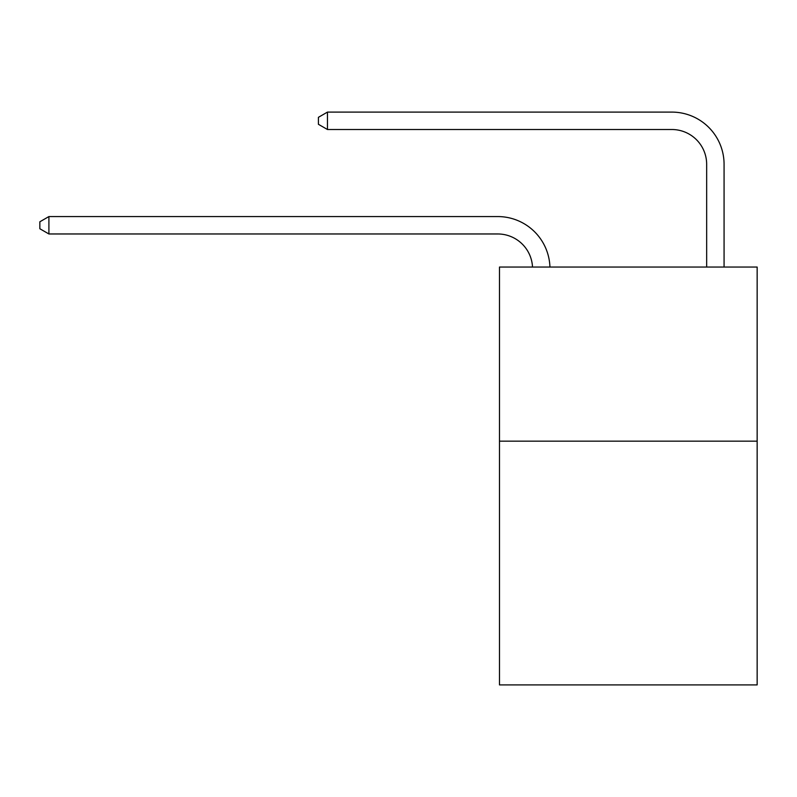 <?xml version="1.0" encoding="UTF-8"?>
<svg xmlns="http://www.w3.org/2000/svg" width="797" height="797" viewBox="0 0 797 797"><rect width="100%" height="100%" fill="white"/><g stroke="black" fill="none" stroke-linecap="round" stroke-linejoin="round"><path stroke-width="1.2" d="M757.15 441.159L757.15 684.902L499.48 684.902L499.48 267.055L757.15 267.055L757.15 441.159L499.48 441.159M706.66 267.055L706.66 164.331A34.819 34.819 171 0 0 671.841 129.512L327.467 129.512L318.411 124.292L318.411 117.328L327.467 112.098L671.841 112.098A52.233 52.233 -9 0 1 724.074 164.331L724.074 267.055M706.66 164.331A34.819 34.819 171 0 0 671.841 129.512A34.819 34.819 171 0 1 706.66 164.331A34.819 34.819 171 0 0 671.841 129.512A34.819 34.819 171 0 1 706.66 164.331A34.819 34.819 171 0 0 671.841 129.512A34.819 34.819 171 0 1 706.66 164.331A34.819 34.819 171 0 0 671.841 129.512A34.819 34.819 171 0 1 706.66 164.331A34.819 34.819 171 0 0 671.841 129.512A34.819 34.819 171 0 1 706.66 164.331A34.819 34.819 171 0 0 671.841 129.512A34.819 34.819 171 0 1 706.66 164.331A34.819 34.819 171 0 0 671.841 129.512A34.819 34.819 171 0 1 706.66 164.331A34.819 34.819 171 0 0 671.841 129.512A34.819 34.819 171 0 1 706.66 164.331A34.819 34.819 171 0 0 671.841 129.512A34.819 34.819 171 0 1 706.66 164.331A34.819 34.819 171 0 0 671.841 129.512A34.819 34.819 171 0 1 706.66 164.331A34.819 34.819 171 0 0 671.841 129.512A34.819 34.819 171 0 1 706.66 164.331A34.819 34.819 171 0 0 671.841 129.512A34.819 34.819 171 0 1 706.66 164.331A34.819 34.819 171 0 0 671.841 129.512M327.467 129.512L327.467 112.098L671.841 112.098M532.516 267.055A34.819 34.819 -93.5 0 0 497.736 233.969L48.906 233.969L39.85 228.749L39.85 221.785L48.906 216.565L497.736 216.565A52.233 52.233 86.5 0 1 549.94 267.055M48.906 216.565L48.906 233.969"/></g></svg>
